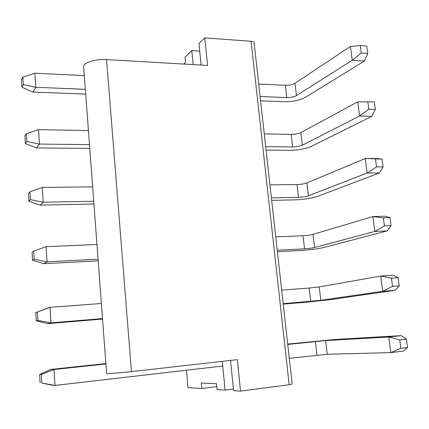 <?xml version="1.0" encoding="UTF-8"?>
<svg xmlns="http://www.w3.org/2000/svg" width="429" height="429" viewBox="0 0 429 429"><rect width="100%" height="100%" fill="white"/><g stroke="black" fill="none" stroke-linecap="round" stroke-linejoin="round"><path stroke-width="0.64" d="M183.703 64.05L185.516 62.312L185.022 57.213L191.801 50.595L199.705 51.11M201.094 65.052L198.954 43.602L204.805 37.886L251.094 41.281C252.987 41.452 253.984 41.929 254.097 42.712L292.149 384.046L289.178 384.706L251.094 41.281M186.433 370.227L188.009 387.634L201.796 388.545L201.271 382.974L216.538 383.73L217.101 389.559L225.096 390.09L222.281 361.368M193.173 64.597L191.801 50.595M225.096 390.09L233.408 389.012M106.612 373.412L106.617 373.477C106.73 373.916 120.018 372.94 131.462 371.632L237.339 359.663L240.519 391.114L233.574 390.653L230.561 360.43M83.676 67.165L83.634 66.618C83.419 62.666 95.656 58.848 106.548 59.61L207.588 65.428L204.805 37.886M240.519 391.114L289.178 384.706M216.822 386.636L201.796 388.545M85.693 94.09L32.926 92.063L21.906 87.221L21.45 79.783L22.866 77.129L34.878 73.193L84.304 75.579M258.703 84.009L285.403 85.301C289.291 85.344 292.481 84.669 294.98 83.269L350.439 46.439L360.285 45.592L366.757 46.08L367.76 53.48L364.35 61.068L305.561 97.276C299.828 100.273 292.599 101.753 283.88 101.716L260.575 100.82M260.092 96.487L286.84 97.581C290.733 97.603 293.935 96.943 296.45 95.603L352.268 60.275L350.439 46.439M34.878 73.193L35.789 87.285L85.333 89.318M22.866 77.129L23.327 84.636L35.789 87.285L32.926 92.063M21.906 87.221L23.327 84.636M364.35 61.068L352.268 60.275L361.282 53.019L367.76 53.48M360.285 45.592L361.282 53.019M89.758 148.418L36.492 147.919L25.375 143.543L24.909 135.929L26.373 133.773L38.519 129.633L88.422 130.577M264.264 133.907L291.152 134.416C295.072 134.374 298.305 133.768 300.858 132.593L357.743 101.818L374.313 101.925L375.337 109.497L371.782 116.361L311.497 146.316C305.636 148.815 298.316 150.134 289.527 150.289L266.066 150.07M265.685 146.648L292.621 146.954C296.546 146.89 299.791 146.294 302.354 145.179L359.609 115.98L357.743 101.818M38.519 129.633L39.452 144.069L89.479 144.637M26.373 133.773L26.845 141.457L39.452 144.069L36.492 147.919M25.375 143.543L26.845 141.457M371.782 116.361L359.609 115.98L368.817 109.266L375.337 109.497M367.798 101.657L368.817 109.266M93.924 203.995L40.144 205.1L28.931 201.222L28.448 193.42L29.96 191.784L42.246 187.435L92.637 186.867M269.943 184.867L297.024 184.556C300.97 184.427 304.247 183.891 306.853 182.947L365.218 158.516L377.456 158.574L382.051 159.105L383.102 166.865L379.386 172.962L317.557 196.38C311.572 198.348 304.15 199.512 295.297 199.86L271.67 200.348M271.396 197.876L298.52 197.356C302.477 197.201 305.764 196.686 308.387 195.806L367.133 173.016L365.218 158.516L382.051 159.105M42.246 187.435L43.2 202.225L93.715 201.26M29.96 191.784L30.448 199.657L43.2 202.225L40.144 205.1M28.931 201.222L30.448 199.657M379.386 172.962L367.133 173.016L376.533 166.87L383.102 166.865M375.488 159.079L376.533 166.87M98.182 260.87L43.881 263.658L32.566 260.296L32.073 252.306L33.644 251.212L46.064 246.654L96.954 244.492M275.745 236.915L303.019 235.757C306.998 235.532 310.317 235.071 312.982 234.373L372.876 216.581L385.194 216.184L389.977 217.675L391.055 225.622L387.173 230.915L323.739 247.49C317.626 248.917 310.108 249.909 301.185 250.466L277.397 251.684M277.231 250.209L304.547 248.831C308.531 248.584 311.867 248.139 314.548 247.506L374.833 231.429L372.876 216.581L383.365 217.894L389.977 217.675M46.064 246.654L47.045 261.803L98.059 259.229M33.644 251.212L34.143 259.277L47.045 261.803L43.881 263.658M32.566 260.296L34.143 259.277M387.173 230.915L374.833 231.429L384.438 225.879L391.055 225.622M383.365 217.894L384.438 225.879M37.414 312.114L37.924 320.383L50.981 322.855L49.979 307.33L35.789 312.639L46.734 308.387L49.979 307.33L101.373 303.507M281.676 290.095L309.137 288.052L319.24 286.904L380.716 276.056L393.125 275.187L398.096 277.686L399.201 285.832L395.152 290.277L330.057 299.694L307.196 302.134L283.242 304.118M102.542 319.096L47.71 323.638L36.293 320.828L37.924 320.383M283.188 303.678L320.838 300.321L382.722 291.27L380.716 276.056L391.441 278.164L398.096 277.686M47.71 323.638L50.981 322.855L102.504 318.602M35.789 312.639L36.293 320.828M395.152 290.277L382.722 291.27L392.535 286.347L399.201 285.832M391.441 278.164L392.535 286.347M105.872 363.556L50.633 369.471L53.99 369.525L105.904 363.953M287.736 344.439L325.638 340.572L388.749 337.001L401.249 335.634L334.872 339.473L287.693 344.079M50.633 369.471L39.597 374.469L41.275 374.544L53.99 369.525L55.019 385.44L222.737 366.028M289.28 358.322L327.268 354.279L390.808 352.595L388.749 337.001L399.715 339.94L406.419 339.189L401.249 335.634M41.275 374.544L41.801 383.022L55.019 385.44L51.63 385.097L41.801 383.022M39.597 374.469L40.111 382.861M403.324 351.099L390.808 352.595L400.842 348.327L407.55 347.538L403.324 351.099M406.419 339.189L407.55 347.538M399.715 339.94L400.842 348.327M106.548 59.61L131.462 371.632M294.98 83.269L296.45 95.603M285.403 85.301L286.84 97.581M300.858 132.593L302.354 145.179M291.152 134.416L292.621 146.954M306.853 182.947L308.387 195.806M297.024 184.556L298.52 197.356M312.982 234.373L314.548 247.506M303.019 235.757L304.547 248.831M319.24 286.904L320.838 300.321M309.137 288.052L310.703 301.405M325.638 340.572L327.268 354.279M315.395 341.473L316.993 355.115M106.617 373.477L83.634 66.618"/></g></svg>
